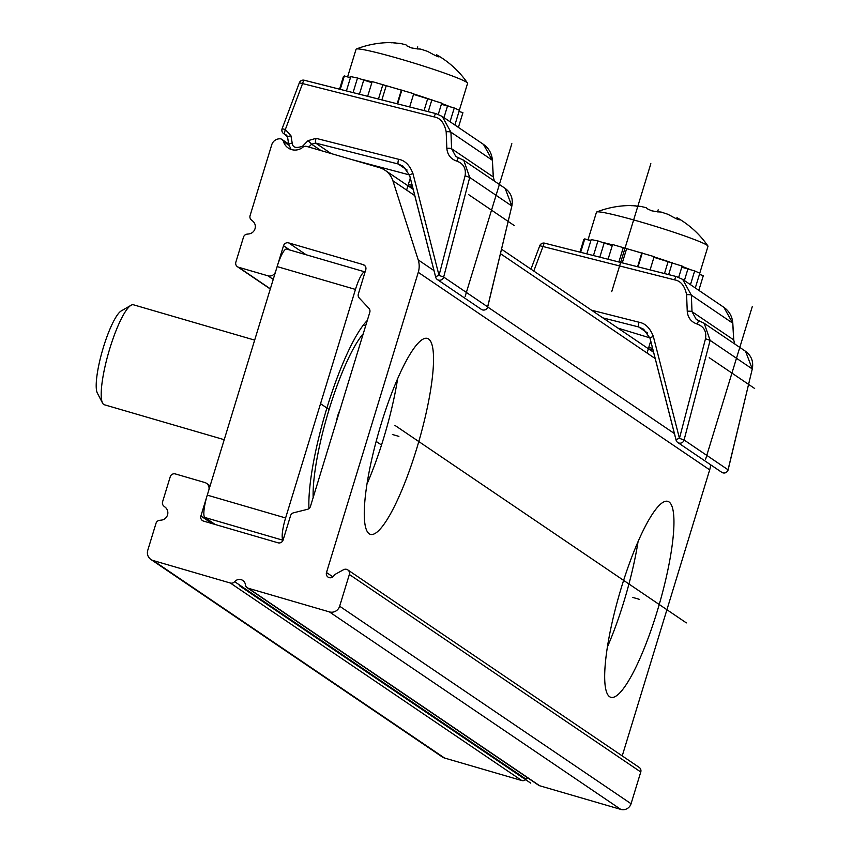 <?xml version="1.0" encoding="UTF-8"?>
<svg xmlns="http://www.w3.org/2000/svg" width="852" height="852" viewBox="0 0 852 852"><rect width="100%" height="100%" fill="white"/><g stroke="black" fill="none" stroke-linecap="round" stroke-linejoin="round"><path stroke-width="1.28" d="M527.665 777.833A6.252 6.102 -55.9 0 0 526.067 779.197A4.164 4.068 124.1 0 1 521.754 780.528L230.338 583.024A4.164 4.068 -55.9 0 0 234.662 581.682A6.252 6.102 -55.9 0 1 245.429 584.823A4.164 4.068 -55.9 0 0 248.283 588.253L329.394 611.896A8.328 8.137 -55.9 0 0 339.65 606.219L349.352 574.482A4.164 4.068 -55.9 0 0 343.526 569.722L334.325 574.802A4.164 4.068 124.1 0 1 328.073 577.113A4.164 4.068 124.1 0 1 326.497 572.523L418.268 272.342A20.821 20.352 -55.9 0 0 418.215 259.913L392.9 180.784A20.821 20.352 -55.9 0 0 379.449 167.631L306.667 146.416A4.164 4.068 -55.9 0 0 302.897 147.215A12.492 12.216 124.1 0 1 283.471 141.549A4.164 4.068 -55.9 0 0 280.766 138.865A8.328 8.137 -55.9 0 0 271.735 144.787L250.083 215.599A4.164 4.068 -55.9 0 0 251.372 219.976L252.746 221.105A7.285 7.125 -55.9 0 1 248.816 233.949L247.037 234.151A4.164 4.068 -55.9 0 0 243.502 237.122L235.855 262.139A4.164 4.068 -55.9 0 0 238.56 267.251L267.933 275.814A6.252 6.102 -55.9 0 0 275.622 271.564L283.524 245.727A4.164 4.068 124.1 0 1 288.658 242.895L363.069 264.578A4.164 4.068 124.1 0 1 365.764 269.701L358.341 293.993A4.164 4.068 -55.9 0 0 359.246 298.008L368.884 308.317A4.164 4.068 124.1 0 1 369.789 312.333L310.437 506.471A4.164 4.068 124.1 0 1 307.423 509.336L293.578 512.798A4.164 4.068 -55.9 0 0 290.564 515.673L283.13 539.966A4.164 4.068 124.1 0 1 278.008 542.799L203.596 521.115A4.164 4.068 124.1 0 1 200.891 516.003L208.793 490.166A6.252 6.102 -55.9 0 0 204.736 482.488L175.363 473.936A4.164 4.068 -55.9 0 0 170.24 476.769L162.594 501.775A4.164 4.068 -55.9 0 0 163.882 506.152L165.256 507.27A7.285 7.125 -55.9 0 1 161.326 520.125L159.548 520.327A4.164 4.068 -55.9 0 0 156.012 523.298L147.758 550.296A8.328 8.137 -55.9 0 0 153.158 560.531L230.338 583.024M248.283 588.253L539.699 785.768A4.164 4.068 124.1 0 1 538.581 785.235L247.165 587.731M539.699 785.768L620.799 809.4A8.328 8.137 124.1 0 0 631.066 803.734L640.768 771.997A4.164 4.068 124.1 0 0 639.192 767.407L347.776 569.892M622.226 755.905L709.684 469.857A20.821 20.352 124.1 0 0 710.579 464.734M153.158 560.531L444.574 758.035A8.328 8.137 124.1 0 1 442.326 756.981L150.91 559.476M444.574 758.035L521.754 780.528M381.057 424.285A102.038 20.565 106.2 0 0 370.354 534.342A102.038 20.565 106.2 0 0 416.745 448.482A102.038 20.565 106.2 0 0 427.448 338.425A102.038 20.565 106.2 0 0 381.057 424.285M366.903 484.224A102.038 20.565 106.2 0 0 383.464 438.78A102.038 20.565 106.2 0 0 397.618 378.842M657.169 611.427A102.038 20.565 106.2 0 0 667.861 501.37A102.038 20.565 106.2 0 0 621.47 587.23A102.038 20.565 106.2 0 0 610.767 697.287A102.038 20.565 106.2 0 0 657.169 611.427M607.316 647.169A102.038 20.565 106.2 0 0 623.877 601.725A102.038 20.565 106.2 0 0 638.031 541.787M285.601 517.963L355.465 289.424L277.145 266.591L207.27 495.129L285.601 517.963A20.821 4.196 106.2 0 0 283.056 540.211M365.071 271.948A20.821 4.196 106.2 0 0 364.944 271.894A20.821 4.196 106.2 0 0 355.465 289.424M308.957 508.601A109.322 22.035 -73.8 0 1 326.912 408.012A109.322 22.035 -73.8 0 1 367.297 320.48M277.145 266.591A20.821 4.196 -73.8 0 1 286.613 249.072A20.821 4.196 -73.8 0 1 286.858 249.189M215.205 524.502L204.842 517.473A20.821 4.196 -73.8 0 1 207.27 495.129M412.954 173.584A4.164 0.852 165.6 0 0 409.578 175.31L435.66 277.145A4.164 0.852 165.6 0 1 439.025 275.409L465.075 175.8C466.268 168.504 463.531 163.627 456.864 161.145C450.772 159.1 447.428 154.819 446.831 148.291L446.182 131.762C444.339 122.912 440.346 117.959 434.211 116.926L302.567 83.571L285.345 129.493L290.947 135.766L292.215 143.104C292.641 147.566 296.113 148.578 302.63 146.15L308.019 140.655L316.049 138.354L398.608 159.281C404.998 160.442 409.78 165.213 412.954 173.584L439.025 275.409L443.668 277.038L469.708 177.44L463.797 160.368L458.738 157.876M458.632 157.844L455.852 156.512L451.592 148.706L450.942 132.177L442.231 116.436L435.947 113.625L304.313 80.258A4.164 0.82 -75.8 0 0 304.249 80.237A4.164 4.164 0 0 0 299.329 82.814L299.382 82.921M446.831 148.291A4.164 0.735 -2.3 0 1 451.592 148.706L493.276 176.95L494.394 181.093M287.06 135.937L283.673 133.636A4.164 4.164 0 0 1 282.108 128.727L282.161 128.844A4.164 4.068 -55.9 0 0 284.792 134.169A4.164 0.841 106.2 0 1 285.345 129.493L282.108 128.727L299.329 82.814L302.567 83.571A4.164 0.82 -75.8 0 1 304.249 80.237L435.894 113.593A4.164 0.82 -75.8 0 0 434.211 116.926M286.783 135.511L285.708 134.563M284.792 134.169L287.571 137.289L288.796 144.393M290.947 135.766A4.164 0.809 170.2 0 0 287.497 137.161A4.164 0.809 170.2 0 0 287.571 137.289M292.215 143.104A4.164 0.809 170.2 0 0 288.775 144.51A4.164 0.809 170.2 0 0 288.839 144.638L291.118 149.451M308.019 140.655L311.598 144.201L315.634 143.072L398.193 163.989L403.22 166.246L409.652 175.427L435.67 277.017M403.22 166.246L409.588 175.32A4.164 0.852 165.6 0 0 409.652 175.427M481.337 309.361L437.353 279.562A4.164 4.164 0 0 1 435.66 277.145A4.164 0.852 165.6 0 0 435.723 277.251A4.164 4.068 -55.9 0 0 437.353 279.562L437.353 279.562A4.164 4.068 -55.9 0 0 443.668 277.038L487.642 306.848A4.164 4.068 124.1 0 1 481.337 309.361A4.164 4.068 124.1 0 1 481.327 309.361A4.164 4.164 0 0 0 487.717 306.88L511.86 205.992L505.14 188.367C510.998 192.776 513.245 198.644 511.86 205.992L487.632 306.88M435.894 113.593L442.231 116.436L483.446 144.371L492.328 160.24L493.276 176.95L494.426 181.114M351.525 159.494L409.482 174.937M441.368 104.285L454.254 107.97L459.377 110.27L454.883 125.01M413.529 94.37L441.719 103.135L438.29 114.36M367.67 96.308L372.175 81.59L413.731 93.699L409.674 106.947M346.413 90.919L350.779 76.627L357.52 78.001L371.834 82.687M339.554 89.183L343.431 76.478L344.357 75.934L350.417 77.809M459.015 111.463L462.913 112.666L458.408 127.395M450.048 121.729L454.254 107.97M428.247 111.655L431.911 99.673M397.618 103.901L401.867 90.024M378.458 99.045L382.91 84.497M353.058 92.602L357.52 78.001M340.257 89.353L344.357 75.934M384.635 85.275A58.309 3.706 -163 0 1 392.974 87.66A58.309 3.706 17 0 1 401.548 90.206M413.657 93.954A58.309 3.706 17 0 1 429.642 99.215M441.624 103.465A58.309 3.706 17 0 1 450.633 106.979M372.079 81.888A58.309 3.706 -163 0 0 360.822 79.161M350.587 77.276A58.309 3.706 -163 0 0 348.351 77.17M389.79 42.611L389.992 42.6A93.709 93.709 0 0 0 356.328 49.022A58.309 3.706 -163 0 1 401.611 59.384A58.309 3.706 17 0 1 467.482 83.006A58.309 3.706 17 0 1 467.578 83.347L459.345 110.259M356.328 49.022A58.309 3.706 -163 0 0 356.061 49.246L347.595 76.936M467.482 83.006A93.709 93.709 0 0 0 436.543 54.741L436.991 55.018A92.346 36.519 108.6 0 1 438.759 56.338C439.078 57.276 436.735 56.37 431.719 53.623A92.346 88.288 -61 0 0 427.203 51.248L420.739 49.118A92.346 55.018 104.3 0 0 417.523 48.958L411.292 47.861L406.873 45.848A92.346 21.279 -72.1 0 0 405.925 44.805L400.717 43.527A92.346 91.537 -44.4 0 0 395.435 43.047L391.824 42.664A92.346 67.01 -76.9 0 1 395.701 42.994L396.957 43.835M389.992 42.6L391.782 42.802M438.599 56.839L439.142 56.828M591.49 310.171L639.021 322.226C645.411 323.387 650.193 328.158 653.367 336.529L679.449 438.354L684.081 439.983L710.121 340.385L704.21 323.313L699.151 320.821M653.367 336.529A4.164 0.852 165.6 0 0 650.001 338.255L676.073 440.09A4.164 0.852 165.6 0 1 679.449 438.354L705.488 338.745C706.681 331.449 703.954 326.572 697.277 324.09C691.185 322.045 687.841 317.764 687.244 311.236A4.164 0.735 -2.3 0 1 692.005 311.651L691.355 295.122L682.654 279.381L676.36 276.57L544.726 243.203A4.164 0.82 -75.8 0 0 544.673 243.182A4.164 4.164 0 0 0 539.742 245.759L539.795 245.866M687.244 311.236L686.595 294.707C684.752 285.857 680.759 280.904 674.624 279.871L542.98 246.516A4.164 0.82 -75.8 0 1 544.673 243.182L676.307 276.538A4.164 0.82 -75.8 0 0 674.624 279.871M697.277 324.09A4.164 0.841 -73.9 0 1 699.087 320.789L696.265 319.457L692.005 311.651L733.689 339.895L734.807 344.038M533.778 271.064L542.98 246.516L539.742 245.759L530.966 269.157M602.843 317.871L638.606 326.934L643.633 329.192L650.001 338.265A4.164 0.852 165.6 0 0 650.065 338.372L676.083 439.962M721.75 472.306L677.777 442.507A4.164 4.164 0 0 1 676.073 440.09A4.164 0.852 165.6 0 0 676.147 440.196A4.164 4.068 -55.9 0 0 677.777 442.507L677.777 442.507A4.164 4.068 -55.9 0 0 684.081 439.983L728.055 469.793A4.164 4.068 124.1 0 1 721.75 472.306L721.75 472.306A4.164 4.164 0 0 0 728.13 469.825L752.273 368.937L745.553 351.312C751.411 355.721 753.658 361.589 752.284 368.937L728.045 469.825M676.307 276.538L682.654 279.381L723.859 307.316L732.752 323.185L733.689 339.895L734.839 344.059M617.913 328.095L649.895 337.882M681.781 267.23L694.668 270.915L699.801 273.215L695.296 287.955M653.942 257.315L682.132 266.08L678.703 277.305M608.083 259.253L612.588 244.535L654.144 256.644L650.097 269.892M586.826 253.864L591.203 239.572L597.934 240.946L612.247 245.632M579.967 252.128L583.844 239.423L584.77 238.88L590.83 240.754M699.439 274.408L703.326 275.611L698.821 290.34M690.461 284.675L694.668 270.915M668.66 274.6L672.324 262.618M638.031 266.846L642.28 252.969M618.882 261.99L623.323 247.442M593.471 255.547L597.934 240.946M580.67 252.309L584.77 238.88M625.048 248.22A58.309 3.706 -163 0 1 633.387 250.605A58.309 3.706 17 0 1 641.961 253.15M654.07 256.899A58.309 3.706 17 0 1 670.055 262.16M682.037 266.41A58.309 3.706 17 0 1 691.057 269.935M612.492 244.833A58.309 3.706 -163 0 0 601.235 242.106M591 240.221A58.309 3.706 -163 0 0 588.764 240.115M630.203 205.556L630.405 205.545A93.709 93.709 0 0 0 596.741 211.967A58.309 3.706 -163 0 1 642.035 222.329A58.309 3.706 17 0 1 707.895 245.951A58.309 3.706 17 0 1 707.991 246.292L699.758 273.204M596.741 211.967A58.309 3.706 -163 0 0 596.475 212.191L588.008 239.881M707.895 245.951A93.709 93.709 0 0 0 676.967 217.686L677.404 217.963A92.346 36.519 108.6 0 1 679.172 219.284C679.491 220.221 677.148 219.315 672.132 216.568A92.346 88.288 -61 0 0 667.617 214.193L661.152 212.063A92.346 55.018 104.3 0 0 657.936 211.903L651.716 210.806L647.286 208.793A92.346 21.279 -72.1 0 0 646.338 207.75L641.13 206.472A92.346 91.537 -44.4 0 0 635.848 205.992L632.237 205.609A92.346 67.01 -76.9 0 1 636.114 205.939L637.371 206.78M630.405 205.545L632.195 205.747M679.012 219.784L679.555 219.773M313.153 497.6A96.83 19.511 -73.8 0 1 329.096 409.493A96.83 19.511 -73.8 0 1 363.25 333.728M339.724 410.685A7.604 1.534 106.2 0 0 336.678 420.643M224.225 439.696L104.327 404.753A52.057 10.49 -73.8 0 1 103.699 404.455A52.057 10.49 -73.8 0 1 102.559 403.081A52.057 10.49 -73.8 0 1 108.822 351.833A52.057 10.49 -73.8 0 1 131.07 305.261A52.057 10.49 -73.8 0 1 133.455 304.792L254.663 340.118M102.559 403.081L97.341 393.06A43.729 8.818 -73.8 0 1 102.591 350.023A43.729 8.818 -73.8 0 1 121.293 310.895L131.07 305.261M686.35 622.887L394.945 425.382L686.35 622.887M611.736 291.618L650.843 163.68M392.41 434.488L398.896 436.384M632.834 597.433L639.319 599.329M530.732 783.148L239.316 585.633M381.504 445.021L376.147 441.389M329.074 409.482L320.533 403.688M412.613 187.142L407.97 185.789M514.246 225.546L468.813 194.746M511.85 143.69L465.171 296.358M417.118 48.947L417.757 46.871M653.026 350.087L648.383 348.734M754.659 388.491L709.226 357.691M752.263 306.635L705.584 459.303M657.531 211.892L658.17 209.816M526.067 779.197L234.662 581.682M329.394 611.896L620.799 809.4M212.095 523.597L200.891 516.003M418.268 272.342L709.684 469.857M332.919 576.879L326.497 572.523M418.215 259.913L433.987 270.606M487.685 306.997L674.401 433.551M392.9 180.784L414.775 195.609M500.454 253.672L655.199 358.554M288.924 145.245L283.471 141.549M238.56 267.251L270.35 288.807M267.933 275.814L273.226 279.403M289.85 250.009L283.524 245.727M306.188 254.78L288.658 242.895M365.093 265.952L363.069 264.578M349.352 574.482L640.768 771.997M339.65 606.219L631.066 803.734M204.842 517.473L283.034 540.264M465.075 175.8L469.708 177.44L511.786 205.96M456.864 161.145A4.164 0.841 -73.9 0 1 458.674 157.844L455.905 156.544M446.182 131.762A4.164 0.735 -2.3 0 1 450.942 132.177L492.392 160.282L493.34 177.003M304.185 80.226A4.164 4.068 -55.9 0 0 299.446 82.761M302.63 146.15L303.376 146.874M308.818 147.045L311.598 144.201L321.044 150.602M316.049 138.354A4.164 0.82 104.2 0 0 315.634 143.072L331.066 153.53M398.608 159.281A4.164 0.82 104.2 0 0 398.193 163.989L407.128 170.049M412.166 185.416L408.353 184.447L412.176 185.427M492.339 160.346L492.392 160.293C491.86 153.541 488.878 148.237 483.446 144.371M443.967 117.608L447.47 106.127M424.051 110.59L427.661 98.811M397.181 103.784L401.281 90.365M381.877 99.908L386.148 85.956M359.416 94.21L363.708 80.173M436.65 56.115L436.991 55.018M705.488 338.745L710.121 340.385L752.199 368.905M686.595 294.707A4.164 0.735 -2.3 0 1 691.355 295.122L732.805 323.227L733.753 339.948M544.598 243.171A4.164 4.068 -55.9 0 0 539.859 245.706M639.021 322.226A4.164 0.82 104.2 0 0 638.606 326.934L647.541 332.994M643.633 329.192L650.065 338.372M652.589 348.362L648.766 347.392L652.589 348.372M732.752 323.291L732.805 323.238C732.273 316.486 729.291 311.182 723.859 307.316M684.38 280.553L687.883 269.072M664.475 273.545L668.074 261.756M637.594 266.729L641.694 253.31M622.301 262.853L626.561 248.901M599.829 257.155L604.121 243.118M677.063 219.06L677.404 217.963M206.418 483.286L210.125 485.789M385.061 170.262L413.167 189.314M501.519 249.199L653.58 352.259M288.679 143.999L281.884 139.387M237.431 266.719L270.297 288.998M364.944 271.894L286.613 249.072M463.776 160.357L458.685 157.844M285.91 134.691L287.507 137.183L288.775 144.52L291.107 149.441M463.243 159.984L505.13 188.367M406.628 190.081L410.291 178.1M436.543 54.741L436.181 55.912M704.189 323.302L696.318 319.489M703.656 322.929L745.553 351.312M647.041 353.026L650.715 341.045M676.957 217.686L676.594 218.857M365.657 325.837L363.303 325.155"/></g></svg>
